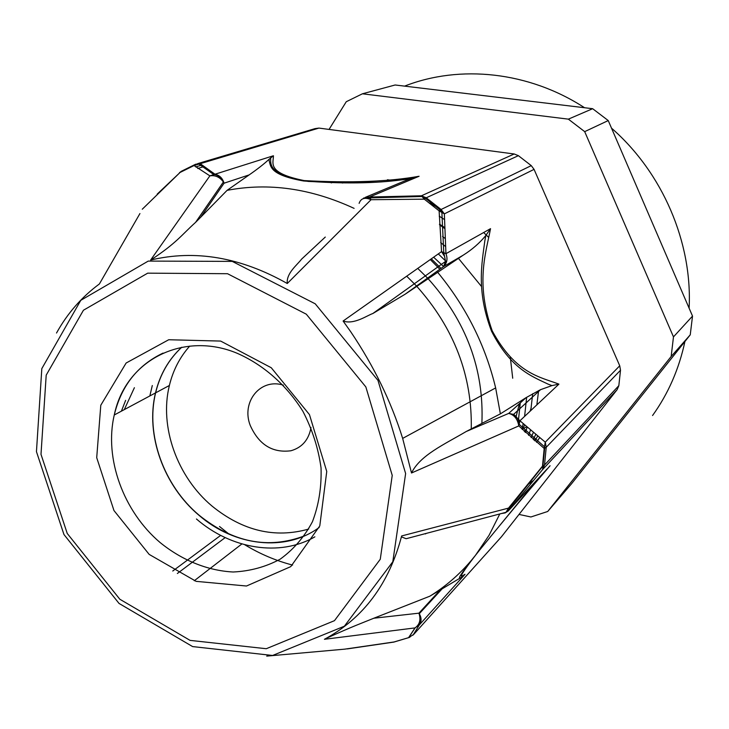 <?xml version="1.0" encoding="UTF-8"?>
<svg xmlns="http://www.w3.org/2000/svg" width="729" height="729" viewBox="0 0 729 729"><rect width="100%" height="100%" fill="white"/><g stroke="black" fill="none" stroke-linecap="round" stroke-linejoin="round"><path stroke-width="1.09" d="M569.13 249.774L580.238 275.225M536.262 438.594L534.093 440.179M524.215 431.24L526.402 429.663M525.226 432.197L525.791 431.677M524.789 431.787L526.329 429.919M608.241 120.567L692.523 316.094L673.478 336.889L584.694 131.639L608.241 120.567L592.65 108.703L568.365 119.146L362.422 93.795L395.136 84.992L592.65 108.703M362.422 93.795L346.266 101.723L329.052 129.425M690.245 334.83L571.354 483.992L547.707 511.485L671.163 356.481L690.245 334.83L692.523 316.094M519.03 514.419L530.903 516.979L547.707 511.485M673.478 336.889L671.163 356.481M519.367 403.729L515.749 417.999M569.149 249.81L576.12 265.793M526.484 426.848L523.686 428.479M568.365 119.146L584.694 131.639M417.744 268.409L427.558 278.086M427.959 278.514C466.241 321.152 484.211 369.448 481.878 423.412M439.851 269.247L430.301 259.551M539.569 437.81L536.508 442.239M534.904 440.881L537.601 436.252M332.442 182.514L331.239 182.897M431.313 258.841L441.018 268.409M446.531 261.875L438.311 253.902M518.164 422.774L520.287 402.891M444.89 238.328L442.558 236.442M379.782 196.958L381.805 197.504M439.532 224.796L444.508 228.368M526.657 397.287L524.598 416.396M523.185 423.841L521.982 429.089M525.536 432.488L527.058 427.367M530.776 410.582L532.699 393.706M444.362 219.484L439.223 216.139M413.489 196.101L415.138 196.739M429.417 203.045L440.398 208.922M538.603 390.589L536.863 404.859M530.411 430.301L528.589 435.313M531.131 437.591L533.245 432.698M488.466 237.217L483.655 232.524M348.653 182.314L342.202 182.988M387.418 179.762L392.284 180.391M535.651 434.684L533.236 439.441M522.465 429.554L524.598 425.144M530.083 411.238L531.259 407.529M518.073 422.483L518.346 421.635M444.49 227.384L439.505 224.177M512.715 378.233L510.318 357.356M481.541 286.533L458.404 258.312M445.364 246.366L440.69 242.593M402.608 181.803L410.482 178.669L419.084 176.263C388.83 181.685 350.54 183.125 304.212 180.592C266.213 172.946 273.566 163.014 273.43 155.751L209.879 175.844L150.621 260.071C195.208 249.427 240.752 257.237 287.272 283.499L371.052 199.71L424.287 199.172L439.113 210.863L441.555 251.614L444.544 256.344L445.565 261.447L443.596 266.55L433.627 257.209M406.709 276.2L416.523 286.023M416.724 286.242C454.149 328.241 472.328 375.799 471.262 428.898M426.046 533.455L425.517 533.947M292.602 565.084C275.908 560.747 259.934 553.958 244.689 544.718M228.915 534.029L219.502 526.493M157.209 194.096L180.072 172.454L194.042 165.547L318.938 128.085L314.974 128.632L197.659 163.642M249.163 174.896L227.083 190.351L200.639 217.288L224.058 183.198L223.356 181.931C219.757 177.038 215.265 175.015 209.879 175.844L194.042 165.547L195.727 164.216L200.165 163.624L215.019 174.258C219.566 175.224 222.573 178.204 224.058 183.198L249.163 174.896C257.483 169.128 264.162 163.888 269.174 159.195L269.183 160.881C270.896 166.895 270.131 174.933 303.519 180.974C342.266 183.89 375.134 183.498 402.107 179.79L409.306 179.061M223.356 181.931C221.224 177.393 217.962 174.887 213.588 174.413L198.479 163.761L195.181 164.444L181.193 171.361L142.273 209.223M318.938 128.085L514.191 153.983L421.426 195.791L424.287 199.172L425.417 198.279L440.216 210.016L441.091 209.496L444.353 213.87L534.065 169.365L531.259 165.629L441.091 209.496L426.246 197.796L425.417 198.279L422.692 196.584M266.705 656.118L344.68 649.156L394.626 641.885M443.596 266.55L463.097 255.25L404.996 294.306L443.596 266.55C447.077 263.014 447.861 258.731 445.938 253.683L441.555 251.614L343.104 321.024L350.676 331.686C373.767 365.894 391.099 401.46 402.663 438.402L411.511 472.993L518.784 425.918L544.189 448.463L542.494 466.15L508.496 508.113L401.652 535.952C389.104 583.82 363.361 618.265 324.423 639.297L415.02 627.906L408.568 637.675L393.323 642.185M56.516 333.025C67.35 313.434 81.648 297.077 99.399 283.955L139.932 213.551M359.124 203.373C360.855 198.252 364.828 197.03 371.052 199.71L369.512 197.04L421.426 195.791L426.246 197.796L518.392 155.669L514.191 153.983M441.747 211.802L440.216 210.016L439.113 210.863L444.353 213.87L445.938 253.683L490.535 228.669L485.842 235.458L484.794 241.099M547.734 383.983L551.953 385.605L558.924 384.137C540.335 377.002 515.622 373.931 492.221 330.848C475.299 282.934 485.815 253.318 490.535 228.669M534.065 169.365L619.732 365.785L545.265 442.166L544.189 448.463L544.663 448.271L542.923 466.004L544.527 465.011L542.649 469.531L617.144 389.641L618.83 385.677L544.527 465.011L546.221 447.296L544.663 448.271L544.763 446.986M419.084 176.263L369.512 197.04L363.616 198.06L422.428 196.475M558.924 384.137L519.941 420.77L513.59 414.4L508.705 413.407C514.237 414.774 517.59 418.947 518.784 425.918L519.941 420.77L545.265 442.166L546.221 447.296L620.507 370.232L619.732 365.785M506.017 512.305L542.923 466.004L542.649 469.531L509.033 510.081L508.496 508.113L505.999 512.323L500.076 513.872M460.865 577.65L465.011 574.306C462.441 575.682 455.561 581.815 472.082 559.754L475.472 555.325L471.262 560.501C456.609 579.765 459.361 577.906 460.281 577.997M617.144 389.641L501.497 536.717L413.844 634.276L408.723 637.629L393.824 642.094L347.286 648.901M551.953 385.605L540.517 389.678L513.59 414.4C516.952 416.669 518.875 420.032 519.358 424.497L544.754 447.005M500.896 537.391L501.497 536.717M460.163 578.061L442.084 588.868L419.284 613.727L418.92 613.171C421.052 619.623 419.758 624.534 415.02 627.906L419.357 624.881C421.635 621.591 421.626 617.9 419.339 613.809M134.4 387.7L124.285 409.616M121.406 411.156L125.625 400.358M200.639 217.288L195.572 222.372C181.612 234.938 176.755 242.866 150.712 260.043M273.43 155.751L269.174 159.195M287.272 283.499C286.215 273.238 296.885 265.283 301.578 259.141L325.289 237.062M518.392 155.669L531.259 165.629M404.996 294.306L372.801 313.543C367.626 315.138 354.094 324.97 343.104 321.024M484.803 241.089C481.915 263.169 476.155 290.989 491.565 331.276C510.655 368.737 531.742 376.292 547.734 383.955M411.511 472.993C420.123 455.215 444.289 444.444 466.205 431.513L500.376 413.862L495.647 387.919C485.414 345.236 466.013 306.599 437.418 271.999M540.517 389.678L526.046 397.669L500.376 413.862M463.097 255.25C472.091 249.61 479.673 243.021 485.851 235.467M620.507 370.232L618.83 385.677M501.406 513.526L505.133 512.924L508.222 510.993L547.051 469.011M505.99 512.314L406.117 538.722L401.433 536.872M537.628 479.19L479.946 549.693C507.001 516.451 530.384 488.466 550.085 465.731M527.103 485.095L533.464 480.566M499.812 513.945L489.086 535.25L475.472 555.325L479.946 549.693M460.327 577.979L460.91 577.623M472.082 559.754L471.262 560.501C459.133 574.78 445.319 586.681 429.8 596.213L440.188 589.998L418.92 613.171L373.822 618.228L429.8 596.213M442.084 588.868L440.188 589.998M325.89 638.513C354.504 625.582 360.035 623.86 373.822 618.228M354.103 208.366C310.955 188.401 268.618 182.396 227.083 190.351M376.775 196.994L375.954 197.55M308.713 529.054C274.906 538.585 242.675 530.922 212.021 506.063C177.165 476.903 159.15 426.702 169.383 385.486C173.046 370.323 179.826 357.201 189.704 346.111M304.44 535.87C268.281 549.502 233.152 542.604 199.035 515.166C163.724 485.532 145.381 434.621 155.614 392.849C160.006 374.578 168.718 359.379 181.749 347.25M149.837 395.947L152.297 385.532M314.873 536.836C279.726 557.184 231.075 549.055 196.447 518.993M319.174 527.477C285.495 552.336 234.483 546.221 198.935 515.248C163.615 485.605 145.271 434.684 155.505 392.913C159.897 374.615 168.627 359.397 181.685 347.268M652.564 415.521C668.229 393.733 679.018 369.065 684.923 341.5M689.115 308.194C692.477 242.62 662.716 172.837 611.513 128.149M584.558 107.728C528.835 71.488 459.953 64.425 404.577 86.122M181.74 171.133L179.516 172.6M203.619 166.686L197.714 168.481M195.7 166.923L201.76 165.1M119.018 603.412L63.961 534.539L36.45 451.661L41.817 368.61L80.791 300.321L148.233 261.091L232.241 261.392L315.229 303.811L377.959 380.365L405.625 473.54L392.803 561.758L344.38 626.202L272.6 655.471L192.62 646.587L119.018 603.412M412.997 635.187L419.357 624.881L465.011 574.306M409.662 637.31L408.723 637.629M408.969 637.201L410.372 636.727M225.17 537.61L177.357 573.486M172.764 571.017L220.668 535.387M224.96 532.197L225.762 531.605M194.288 580.731L241.882 543.943M374.196 197.012L372.883 197.568M526.046 397.669L508.705 413.407L466.205 431.513M155.505 392.913L114.271 414.983C125.634 359.306 184.2 330.984 237.235 353.31C263.479 364.792 286.725 385.276 302.963 411.42C312.367 429.627 318.391 448.463 321.052 467.945C321.635 487.191 318.764 505.106 312.449 521.691C304.303 537 293.55 549.493 280.191 559.17C265.711 566.934 250.029 571.208 233.143 572.001C207.537 570.679 181.977 560.273 160.088 542.522C123.392 511.421 104.047 458.386 114.271 414.983C121.26 385.923 137.517 365.293 163.05 353.091M149.163 554.395L113.961 510.537L96.711 457.675L100.793 405.233L126.135 363.015L168.718 339.741L220.659 341.072L271.261 367.744L309.442 414.591L326.756 471.463L319.785 525.919L290.762 566.624L246.484 586.016L196.11 581.35L149.163 554.395M119.829 599.238L67.241 533.464L40.997 454.331L46.2 375.143L83.443 310.226L147.695 273.156L227.539 273.712L306.289 314.181L365.84 386.917L392.229 475.39L380.274 559.252L334.465 620.671L266.276 648.719L190.087 640.381L119.829 599.238M311.001 427.568C308.75 439.851 302.052 447.588 290.898 450.768C272.418 453.128 258.859 444.663 250.22 425.381C241.035 401.943 260.408 377.832 283.408 385.158M445.565 261.447L443.751 252.352L441.856 211.975M419.321 613.818C421.125 619.996 419.731 624.68 415.156 627.851L408.714 637.629M223.375 181.977L195.572 222.372M270.669 157.81C270.669 163.578 269.347 170.012 287.317 177.092C292.876 178.824 299.938 180.282 308.504 181.448L348.453 182.897L410.345 178.714M402.727 181.749L365.375 197.331M445.565 261.401L372.792 313.543M402.663 438.402L495.647 387.919M155.614 392.849L169.383 385.486"/></g></svg>
